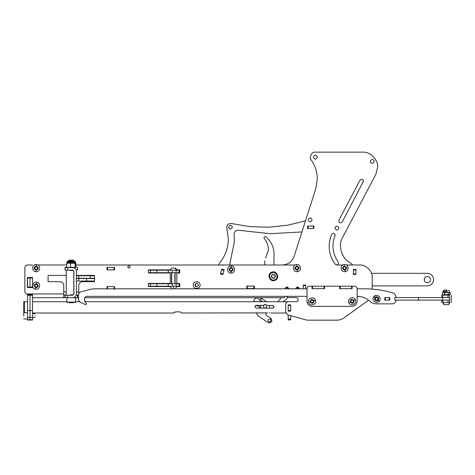 <?xml version="1.0" encoding="UTF-8"?>
<svg xmlns="http://www.w3.org/2000/svg" width="475" height="475" viewBox="0 0 475 475"><rect width="100%" height="100%" fill="white"/><g stroke="black" fill="none" stroke-linecap="round" stroke-linejoin="round"><path stroke-width="0.71" d="M76.309 294.815L76.309 295.212L77.544 295.212L77.544 297.718L65.111 297.718L65.111 295.212L72.645 295.212L73.898 293.96L73.803 293.022L73.797 294.447M73.815 281.859L73.815 285.998L73.815 281.859M72.645 297.718C74.913 297.481 76.166 296.228 76.404 293.96L76.404 271.391C76.166 269.123 74.913 267.864 72.645 267.627L67.628 267.627L67.628 270.138L72.645 270.138L73.898 271.391L73.898 293.96M73.851 281.046L73.851 278.534L73.839 281.046M73.874 287.351L73.868 282.963L73.868 287.351M72.55 270.138L73.803 271.391L73.791 294.458M65.033 267.627L65.033 270.138L65.033 267.627L67.628 267.627M67.628 270.138L65.111 270.138L65.111 267.627M73.803 293.96L72.55 295.212M65.111 297.718L32.526 297.718M65.111 295.212L65.004 297.718M70.104 294.838L73.542 294.838M73.542 270.512L70.104 270.512M94.472 278.534L78.868 278.534L78.868 281.046L76.404 281.046M78.868 278.534L76.404 278.534M86.598 278.534L86.598 281.046L78.868 281.046M94.472 281.046L86.598 281.046M76.404 278.285L78.761 278.285L78.761 275.779L94.472 275.779M78.761 278.285L94.472 278.285M76.404 275.779L78.761 275.779M179.081 270.198L179.093 272.703L179.093 270.198L176.124 270.198L176.124 272.703L148.384 272.703M179.081 272.703L176.124 272.703M176.124 270.198L148.384 270.198M174.83 272.703L174.83 283.741L148.384 283.741M94.472 281.23L93.058 281.23L93.058 281.669M94.472 275.589L76.404 275.399L94.472 275.399L94.472 281.669L82.555 281.669C80.287 281.913 79.034 283.165 78.797 285.433C79.034 283.165 80.287 281.913 82.555 281.669L93.058 281.23M424.234 279.603C424.062 275.559 430.677 275.559 430.504 279.603C430.677 283.646 424.062 283.646 424.234 279.603C424.062 275.559 430.677 275.559 430.504 279.603C430.677 283.646 424.062 283.646 424.234 279.603M371.48 273.333L427.369 273.333C431.152 273.731 433.242 275.821 433.639 279.603C433.242 283.385 431.152 285.475 427.369 285.873L372.204 285.873L372.204 289.109L372.204 277.531C372.762 271.332 365.869 264.433 359.664 264.997L346.334 264.997M427.369 273.333C431.152 273.731 433.242 275.821 433.639 279.603C433.242 283.385 431.152 285.475 427.369 285.873M299.482 288.818C298.223 286.395 296.97 286.395 295.717 288.818L297.599 286.936L299.482 288.818M288.818 288.818C287.565 286.395 286.312 286.395 285.059 288.818L286.942 286.936L288.818 288.818M130.203 266.873C129.366 265.258 128.535 265.258 127.698 266.873C128.535 268.494 129.366 268.494 130.203 266.873C129.366 265.258 128.535 265.258 127.698 266.873C128.535 268.494 129.366 268.494 130.203 266.873C129.366 265.258 128.535 265.258 127.698 266.873C128.535 268.494 129.366 268.494 130.203 266.873C129.366 265.258 128.535 265.258 127.698 266.873C128.535 268.494 129.366 268.494 130.203 266.873M299.042 268.132L299.007 267.752L299.042 268.132M296.97 266.059L296.596 266.095L296.97 266.059M346.685 268.132L346.625 267.627L346.685 268.132M344.618 266.059L344.114 266.125L344.618 266.059M233.178 269.509L231.034 267.443C228.416 268.915 228.469 270.293 231.183 271.575C233.801 270.103 233.748 268.725 231.034 267.443L233.178 269.509M78.797 293.96L78.797 285.433L78.797 291.911L76.404 291.911M66.257 291.911L63.751 291.911M63.751 295.212L65.004 295.212M77.544 295.212L78.797 295.212M32.526 294.589L32.526 293.96L27.384 293.96C25.876 293.799 25.038 292.962 24.878 291.454C25.038 292.962 25.876 293.799 27.384 293.96L32.526 294.084L32.526 319.723L30.02 319.723L30.02 317.413L30.02 319.723L27.514 319.723L27.514 317.413L35.037 317.407M63.751 297.718L63.751 293.96L32.526 293.96M77.544 297.718L78.797 297.718M284.43 296.341L284.43 297.718L84.758 297.718L84.491 298.852C84.651 297.338 85.482 296.501 86.996 296.341L307.004 296.341M24.878 267.502L24.878 291.454L24.878 267.502C25.038 265.988 25.876 265.157 27.384 264.997C25.876 265.157 25.038 265.988 24.878 267.502M342.902 264.997L336.68 264.997M265.608 258.073L268.256 250.646C268.583 246.074 267.235 242.066 264.225 238.616C263.714 236.972 264.29 236.372 265.952 236.811C271.801 241.959 274.491 248.419 274.016 256.197L273.915 264.997L295.254 264.997L75.875 264.997L218.595 264.997M66.666 264.997L37.881 264.997L66.666 264.997M32.526 264.997L27.514 264.997M294.904 268.132L294.939 268.506L294.904 268.132M296.97 270.198L297.35 270.162L296.97 270.198M342.552 268.132L342.612 268.636L342.552 268.132M344.618 270.198L345.123 270.138L344.618 270.198M229.039 269.509L231.183 271.575L229.039 269.509M287.523 314.782L285.689 312.366L287.523 314.782L307.004 320.168L336.811 320.168C339.5 320.144 341.947 319.354 344.137 317.805C341.947 319.354 339.5 320.144 336.811 320.168L307.004 320.168M368.481 300.087L366.991 301.346L368.481 300.087L369.888 301.251C371.818 302.961 374.068 303.828 376.645 303.863L392.32 303.863C394.588 303.626 395.841 302.373 396.079 300.105C395.841 302.373 394.588 303.626 392.32 303.863L376.645 303.863C374.068 303.828 371.818 302.961 369.888 301.251C366.272 298.045 362.051 296.406 357.218 296.341L357.158 296.341M294.12 256.286C292.006 261.743 288.028 264.646 282.18 264.997C288.028 264.646 292.006 261.743 294.12 256.286L315.733 188.878L317.294 178.927C317.235 172.015 315.234 165.727 311.279 160.063C308.679 157.593 311.849 151.454 315.37 152.143L362.591 152.143C370.037 151.472 378.314 159.748 377.643 167.194L375.909 174.206L342.606 237.423C337.505 245.284 341.893 259.32 350.568 262.871L352.699 264.997L359.664 264.997C365.869 264.433 372.762 271.332 372.204 277.531M63.751 285.433C63.507 283.165 62.255 281.913 59.987 281.669C62.255 281.913 63.507 283.165 63.751 285.433L63.751 293.96M288.194 297.593L286.021 296.341L288.194 297.593L296.97 297.593L298.223 298.852L298.223 300.479L296.97 301.732L288.194 301.732C286.68 301.892 285.843 302.729 285.689 304.243C285.843 302.729 286.68 301.892 288.194 301.732L296.97 301.732L298.223 300.479M303.24 285.059L303.24 288.818L303.24 285.059L305.746 285.059L303.24 285.059M305.746 285.558L305.746 288.818L305.746 285.059L305.746 285.558L303.24 285.558M355.906 269.883L353.394 269.883L353.394 274.402L355.906 274.402L355.906 269.384L353.394 269.384L355.906 269.384L355.906 274.402L353.394 274.402L353.394 273.897L355.906 273.897M285.689 304.243L285.689 312.366M344.137 317.805L366.991 301.346L344.137 317.805M48.076 281.669L59.987 281.669L48.076 281.669L48.076 275.399L48.076 281.669M66.257 275.399L48.076 275.399L66.257 275.399M246.816 286.063L246.816 288.568L254.339 288.568L254.339 286.063L246.816 286.063L247.315 286.063L247.315 288.568L246.816 288.568L246.816 286.063M223.998 270.364L221.576 269.717L221.736 269.111L220.442 273.956L222.864 274.603L224.158 269.758L221.736 269.111L224.158 269.758L223.998 270.364L222.864 274.603L220.442 273.956L220.602 273.351L223.024 273.998M30.02 277.531L32.526 277.531L32.526 278.035L30.02 278.035L30.02 277.531L30.02 278.035L27.514 278.035L27.384 277.531L27.384 287.565L32.526 287.565L32.526 277.531L27.384 277.531L27.384 287.565L27.514 287.06L30.02 287.06L30.02 287.565L30.02 287.06L32.526 287.06L32.526 287.565L30.02 287.565M114.03 289.067L114.03 286.562L114.528 286.562L114.528 289.067L114.528 286.562L107.006 286.562L107.006 289.067L107.006 286.562L107.51 286.562L107.51 289.067M170.062 269.883L148.384 269.883L148.384 273.018L170.21 273.018M176.848 273.018L179.734 273.018L179.734 269.883L176.997 269.883M170.21 283.427L148.384 283.427L148.384 286.562L170.062 286.562M176.997 286.562L179.734 286.562L179.734 283.427L176.848 283.427M107.006 267.377L107.006 269.883L114.528 269.883L114.528 267.377L107.006 267.377L107.51 267.377L107.51 269.883L107.006 269.883L107.006 267.377M290.7 311.137L290.7 304.867L288.194 304.867L288.194 311.137L290.7 311.137L288.194 311.137L288.194 310.638L290.7 310.638L290.7 311.137M264.741 264.997L264.753 260.728L264.741 264.997L229.597 264.997L234.436 241.484L229.597 264.997M298.223 298.852L296.97 297.593M65.033 269.883L65.004 267.377L77.544 267.377L77.544 269.883L76.089 269.883M277.934 301.732L281.236 297.718M288.129 297.593L283.112 301.732M265.952 236.811C271.801 241.959 274.491 248.419 274.016 256.197M32.526 294.672L30.02 294.672L30.02 317.413L30.02 310.549L32.526 310.549M30.02 278.035L30.02 287.06L30.02 278.035M32.526 278.035L32.526 287.06M179.081 283.741L179.081 286.247L179.093 283.741L174.83 283.741M179.081 286.247L148.384 286.247M168.227 286.247L168.227 283.741L156.827 283.741L156.827 286.247M114.03 267.377L114.528 267.377L114.528 269.883L114.03 269.883L114.03 267.377L107.51 267.377M114.03 269.883L107.51 269.883M114.03 286.562L107.51 286.562M27.514 294.672L27.514 295.26L30.02 295.26L30.02 294.672L27.514 294.672L27.514 294.084M27.514 295.26L27.514 317.413M32.526 295.26L30.02 295.26L30.02 310.549L27.514 310.549M27.514 278.035L27.514 287.06M307.004 288.818L93.907 288.818L90.666 289.245L81.005 291.834C79.272 292.422 78.339 293.633 78.221 295.468L78.221 298.021C78.31 300.093 79.278 301.607 81.118 302.563L85.761 304.73L86.503 303.757L85.078 302.058L84.491 298.852M78.221 297.718L78.221 298.021C78.31 300.093 79.278 301.607 81.118 302.563M81.005 291.834C79.272 292.422 78.339 293.633 78.221 295.468M364.557 288.818C374.039 288.824 383.343 290.148 392.457 292.778C394.719 293.592 395.93 295.195 396.079 297.593C395.93 295.195 394.719 293.592 392.457 292.778C394.719 293.592 395.93 295.195 396.079 297.593C395.93 295.195 394.719 293.592 392.457 292.778C383.343 290.148 374.039 288.824 364.557 288.818L357.158 288.818M394.826 297.593L394.826 300.105L394.826 297.593L449.546 297.593C451.82 297.593 451.82 297.593 449.546 297.593C451.82 297.593 451.82 297.593 449.546 297.593L449.546 295.088C451.82 295.088 451.82 295.088 449.546 295.088L442.837 295.088L442.837 297.593M389.809 300.105L389.809 297.593L384.792 297.593L384.792 300.105L389.809 300.105L389.31 300.105L389.31 297.593L389.809 297.593L389.809 300.105M85.078 302.058L84.491 300.443M351.642 288.693L351.642 286.188L352.141 286.188L352.141 288.693L339.601 288.693L339.601 286.562L339.227 286.188L324.93 286.188L324.556 286.562L324.556 288.693L324.057 288.693L324.057 286.188L324.556 286.188L324.556 288.693L312.016 288.693L312.016 286.188L312.52 286.188L312.52 288.693L312.016 288.693L312.016 286.562L311.642 286.188L309.51 286.188C307.996 286.342 307.159 287.179 307.004 288.693L307.004 301.358C307.319 304.38 308.993 306.054 312.016 306.375L352.141 306.375C355.163 306.054 356.838 304.38 357.158 301.358L357.158 288.693C356.998 287.179 356.161 286.342 354.647 286.188L352.515 286.188L352.141 286.562L352.141 288.693L339.601 288.693L339.601 286.188L340.106 286.188L340.106 288.693M324.057 288.693L312.52 288.693M324.057 286.188L312.52 286.188M351.642 286.188L340.106 286.188M352.141 306.375C355.163 306.054 356.838 304.38 357.158 301.358M307.004 301.358C307.319 304.38 308.993 306.054 312.016 306.375M311.642 286.188L312.016 286.562M324.556 286.562L324.93 286.188M339.227 286.188L339.601 286.562M352.141 286.562L352.515 286.188M354.647 286.188C356.161 286.342 356.998 287.179 357.158 288.693M307.004 288.693C307.159 287.179 307.996 286.342 309.51 286.188M334.928 228.107C336.27 225.518 337.606 225.518 338.942 228.107C337.606 230.696 336.27 230.696 334.928 228.107C336.27 225.518 337.606 225.518 338.942 228.107C337.606 230.696 336.27 230.696 334.928 228.107C336.27 225.518 337.606 225.518 338.942 228.107C337.606 230.696 336.27 230.696 334.928 228.107C336.27 225.518 337.606 225.518 338.942 228.107C337.606 230.696 336.27 230.696 334.928 228.107M370.251 161.363C371.587 158.775 372.923 158.775 374.264 161.363C372.923 163.946 371.587 163.946 370.251 161.363C371.587 158.775 372.923 158.775 374.264 161.363C372.923 163.946 371.587 163.946 370.251 161.363C371.587 158.775 372.923 158.775 374.264 161.363C372.923 163.946 371.587 163.946 370.251 161.363C371.587 158.775 372.923 158.775 374.264 161.363C372.923 163.946 371.587 163.946 370.251 161.363M313.363 157.16C314.705 154.571 316.041 154.571 317.377 157.16C316.041 159.748 314.705 159.748 313.363 157.16C314.705 154.571 316.041 154.571 317.377 157.16C316.041 159.748 314.705 159.748 313.363 157.16C314.705 154.571 316.041 154.571 317.377 157.16C316.041 159.748 314.705 159.748 313.363 157.16C314.705 154.571 316.041 154.571 317.377 157.16C316.041 159.748 314.705 159.748 313.363 157.16M359.943 180.292C361.57 178.778 362.752 179.069 363.488 181.171L342.232 221.985C339.993 223.547 338.883 222.965 338.907 220.234L359.943 180.292C361.57 178.778 362.752 179.069 363.488 181.171L363.274 182.05M335.172 264.243C328.688 254.921 327.489 244.963 331.574 234.365C333.171 232.697 334.37 232.94 335.184 235.101L335.029 235.843C331.461 245.112 332.512 253.828 338.182 261.986L338.556 263.114C337.939 265.014 336.811 265.388 335.172 264.243C328.688 254.921 327.489 244.963 331.574 234.365C333.171 232.697 334.37 232.94 335.184 235.101L335.029 235.843C331.461 245.112 332.512 253.828 338.182 261.986L338.556 263.114M308.133 219.854C309.468 217.265 310.804 217.265 312.14 219.854C310.804 222.442 309.468 222.442 308.133 219.854C309.468 217.265 310.804 217.265 312.14 219.854C310.804 222.442 309.468 222.442 308.133 219.854C309.468 217.265 310.804 217.265 312.14 219.854C310.804 222.442 309.468 222.442 308.133 219.854C309.468 217.265 310.804 217.265 312.14 219.854C310.804 222.442 309.468 222.442 308.133 219.854M315.733 188.878L317.294 178.927C317.235 172.015 315.234 165.727 311.279 160.063C308.679 157.593 311.849 151.454 315.37 152.143L362.591 152.143C370.037 151.472 378.314 159.748 377.643 167.194L375.909 174.206M342.606 237.423C337.505 245.284 341.893 259.32 350.568 262.871L352.699 264.997M307.539 226.124L313.809 225.91L313.892 228.416L307.628 228.629L307.539 226.124L308.043 226.106L308.133 228.618L307.628 228.629L307.539 226.124M342.232 221.985C339.993 223.547 338.883 222.965 338.907 220.234C338.883 222.965 339.993 223.547 342.232 221.985C339.993 223.547 338.883 222.965 338.907 220.234M228.523 227.163C229.847 224.675 231.141 224.687 232.412 227.204C231.088 229.698 229.793 229.686 228.523 227.163C229.847 224.675 231.141 224.687 232.412 227.204C231.088 229.698 229.793 229.686 228.523 227.163C229.847 224.675 231.141 224.687 232.412 227.204C231.088 229.698 229.793 229.686 228.523 227.163C229.847 224.675 231.141 224.687 232.412 227.204C231.088 229.698 229.793 229.686 228.523 227.163M234.11 234.365C234.27 231.562 235.748 230.203 238.551 230.28L270.121 233.682L301.916 231.966L270.121 233.682L238.551 230.28C235.748 230.203 234.27 231.562 234.11 234.365L234.436 241.484M219.634 262.901L218.542 265.246L219.634 262.901C225.263 256.001 228.178 248.098 228.368 239.198L226.854 228.243C226.617 225.025 228.113 223.452 231.337 223.523L249.743 226.617L268.577 227.216L287.322 225.281L305.473 220.881L287.322 225.281L268.577 227.216L249.743 226.617L231.337 223.523C228.113 223.452 226.617 225.025 226.854 228.243L228.368 239.198M362.591 152.143C370.037 151.472 378.314 159.748 377.643 167.194C378.314 159.748 370.037 151.472 362.591 152.143M394.826 300.105L449.546 300.105C451.82 300.105 451.82 300.105 449.546 300.105C451.82 300.105 451.82 300.105 449.546 300.105L449.546 297.593L448.05 297.593L448.05 295.088M385.296 300.105L384.792 300.105L384.792 297.593L385.296 297.593L385.296 300.105L389.31 300.105M385.296 297.593L389.31 297.593M290.7 305.372L288.194 305.372L288.194 304.867L290.7 304.867L290.7 310.638M288.194 305.372L288.194 310.638M288.194 314.967L288.194 319.912L290.7 319.912L290.7 315.661M221.576 269.717L220.602 273.351M222.71 265.478L222.876 264.872L223.333 264.997M353.394 269.883L353.394 273.897M313.393 228.433L313.304 225.922L313.809 225.91L313.892 228.416L308.133 228.618M313.304 225.922L308.043 226.106M448.05 302.611L448.05 300.105L449.546 300.105L449.546 302.611C451.82 302.611 451.82 302.611 449.546 302.611L442.837 302.611L442.837 300.105M442.89 302.611C441.388 302.611 441.388 302.611 442.89 302.611M442.89 295.088C441.388 295.088 441.388 295.088 442.89 295.088M253.84 286.063L254.339 286.063L254.339 288.568L253.84 288.568L253.84 286.063L247.315 286.063M253.84 288.568L247.315 288.568M288.444 288.818L286.942 287.316L285.433 288.818M299.102 288.818L297.599 287.316L296.091 288.818M174.865 312.307L175.435 312.033M273.167 305.473L272.644 305.372L274.027 306.749L272.644 308.127L256.221 308.127L254.838 306.749L255.603 305.514M24.379 312.698L23.75 312.271L23.75 301.732L24.379 301.732L24.379 312.698L27.514 312.698M254.838 306.749L256.221 305.372L263.53 305.372C264.593 304.22 265.65 304.22 266.712 305.372L273.173 305.473M265.798 308.127L265.466 308.222M265.115 308.251L264.777 308.222M273.921 307.277L274.022 306.856M267.514 312.865L181.8 313.019C182.05 311.428 173.405 311.434 173.654 313.019L32.526 313.019M269.004 312.865L269.384 312.865M273.517 307.818L274.022 306.874M288.194 301.732L84.847 301.732M79.865 301.732L75.662 301.732M66.886 301.732L32.526 301.732M27.514 301.732L23.75 301.732M195.783 283.753L195.302 284.276L195.973 286.467L195.302 284.276L195.783 283.753M197.535 286.36L198.016 285.843L197.535 286.36M175.085 283.741L175.085 272.703M176.825 272.703L176.825 283.741M171.766 283.741L171.766 272.703M170.21 283.741L170.21 272.703M171.528 272.703L171.528 283.741M176.848 283.741L176.848 272.703M193.218 285.291C193.337 289.738 200.592 289.245 200.1 284.822C199.987 280.375 192.725 280.868 193.218 285.291M198.283 285.855L198.164 284.05L196.537 283.248L195.035 284.264L195.16 286.069L196.787 286.864L198.283 285.855M35.037 315.756L35.037 315.299L35.037 315.756M23.75 315.946L23.75 312.271M35.275 289.144C39.692 290.48 41.562 283.171 37.05 282.221C32.633 280.891 30.762 288.194 35.275 289.144L35.649 287.69C38.576 287.013 38.92 285.677 36.676 283.682C33.749 284.353 33.41 285.689 35.649 287.69M37.198 286.698L37.555 285.291L36.522 284.282L35.126 284.673L34.77 286.075L35.803 287.084L37.198 286.698M35.839 271.688C40.411 272.306 41.093 264.795 36.492 264.569C31.92 263.957 31.231 271.462 35.839 271.688L35.975 270.192C38.76 269.058 38.885 267.686 36.349 266.071C33.571 267.199 33.446 268.571 35.975 270.192M37.347 268.963L37.477 267.52L36.296 266.689L34.978 267.294L34.847 268.737L36.029 269.568L37.347 268.963M231.236 273.077C235.849 273.107 235.576 265.572 230.975 265.935C226.367 265.911 226.64 273.446 231.236 273.077L231.183 271.575M232.388 270.186L232.334 268.737L231.058 268.06L229.829 268.832L229.882 270.275L231.159 270.958L232.388 270.186M297.433 271.67C302.029 271.272 301.055 263.797 296.507 264.587C291.911 264.985 292.891 272.466 297.433 271.67L297.237 270.18C299.707 268.47 299.529 267.098 296.703 266.077C294.239 267.793 294.417 269.159 297.237 270.18M298.306 268.684L298.122 267.247L296.786 266.695L295.634 267.573L295.824 269.01L297.16 269.562L298.306 268.684M345.272 271.641C349.838 270.993 348.46 263.577 343.965 264.617C339.399 265.27 340.777 272.68 345.272 271.641L344.998 270.162C347.367 268.322 347.112 266.962 344.238 266.095C341.869 267.942 342.125 269.295 344.998 270.162M345.984 268.613L345.717 267.188L344.351 266.707L343.253 267.645L343.52 269.07L344.886 269.551L345.984 268.613M34.449 264.997L36.492 264.569L36.349 266.071M315.436 300.307C314.266 295.842 307.058 298.062 308.602 302.409C309.771 306.868 316.973 304.653 315.436 300.307L313.993 300.746C311.891 298.603 310.573 299.012 310.038 301.963C312.14 304.113 313.458 303.703 313.993 300.746M313.429 301.678L313.001 300.295L311.594 299.974L310.608 301.031L311.03 302.421L312.443 302.741L313.429 301.678M355.348 299.778C353.489 295.557 346.726 298.888 348.935 302.937C350.799 307.159 357.562 303.828 355.348 299.778L354 300.443C351.583 298.662 350.342 299.268 350.289 302.272C352.699 304.053 353.94 303.448 354 300.443M353.584 301.453L352.949 300.152L351.5 300.058L350.698 301.263L351.34 302.563L352.782 302.658L353.584 301.453M379.24 301.31C382.553 298.098 377.079 292.915 374.051 296.388C370.738 299.6 376.212 304.79 379.24 301.31L378.147 300.271C380.065 298.413 376.895 295.414 375.143 297.427C373.225 299.286 376.39 302.29 378.147 300.271M378.035 298.437L376.984 297.439L375.594 297.855L375.256 299.262L376.307 300.259L377.696 299.844L378.035 298.437M448.234 304.683L444.167 304.683L443.436 304.036M445.853 304.683L447.254 304.683M447.634 304.683L446.613 304.683M171.879 268.132L175.596 268.132L177.104 270.198M172.193 268.132L173.351 268.132M173.708 268.132L172.377 268.132M447.456 291.074L443.098 291.074L444.101 290.071L447.064 290.071M443.258 292.077L442.284 292.659L442.492 294.642L448.632 294.506L448.632 292.659L450.187 292.659L450.187 294.506L449.213 295.088M448.364 290.071L449.356 290.932M447.456 292.077L443.098 292.077L443.098 291.074L444.101 290.071M442.492 292.523L448.632 292.659M444.683 292.659L444.683 294.506M450.187 294.506L448.632 294.506M449.213 292.077L450.187 292.659M73.382 302.735L69.16 302.735M73.708 260.591L68.762 260.591L73.708 260.686M73.53 260.104L68.762 260.591M69.178 260.353L73.56 260.205M68.917 260.205L73.465 260.104M73.779 261.256L68.762 260.686M73.708 261.161L68.762 261.256M74.925 302.735L75.662 302.112L75.662 297.718M67.177 262.823L66.726 263.239L67.135 261.796L67.759 261.173L74.783 261.173L75.412 261.796L67.177 261.796M67.325 262.61L75.222 262.61M66.666 267.377L66.666 263.239L75.875 263.239L75.875 267.377M70.561 263.239L70.561 267.377M75.169 263.239L75.169 267.377M67.557 262.61L66.993 263.239M70.371 262.61L70.235 263.239M70.995 262.61L70.947 263.239M74.32 262.61L74.783 263.239M74.706 262.61L75.228 263.239M271.748 272.193C276.925 269.901 280.309 278.522 274.954 280.363C269.77 282.655 266.392 274.033 271.748 272.193M274.033 278.029L273.066 278.142L271.599 276.967L271.878 275.108L272.662 274.526L273.63 274.419L275.102 275.595L274.817 277.453L274.033 278.029M271.997 277.976L271.201 275.957L272.555 274.259L274.704 274.58L275.494 276.604L274.14 278.303L271.997 277.976M270.762 321.266C270.988 319.004 270.115 318.434 268.137 319.556C267.906 321.818 268.785 322.388 270.762 321.266C270.988 319.004 270.115 318.434 268.137 319.556C267.906 321.818 268.785 322.388 270.762 321.266M266.647 307.367C266.908 304.736 265.893 304.077 263.601 305.383C263.334 308.008 264.349 308.667 266.647 307.367C266.908 304.736 265.893 304.077 263.601 305.383C263.334 308.008 264.349 308.667 266.647 307.367M266.73 301.732L261.208 298.14L260.342 298.324L260.526 299.191L262.408 301.732M261.208 298.14L260.342 298.324L260.526 299.191M261.321 305.372L260.437 306.019L260.775 307.016C260.632 307.913 260.241 308.049 259.582 307.414C260.241 308.049 260.632 307.913 260.775 307.016M259.582 307.414L259.249 306.417L255.847 305.419M257.955 315.085L255.894 312.865L257.955 315.085L257.889 315.875L268.607 322.858L271.207 322.305L271.89 321.254L271.344 318.654L265.875 315.091L265.697 314.224L266.582 312.865M269.551 308.127L269.782 305.372L269.551 308.127M257.777 315.358L257.889 315.875M268.607 322.858L271.207 322.305M271.89 321.254L271.344 318.654M261.244 301.732L257.486 297.843C255.217 298.08 253.959 299.333 253.721 301.601L253.721 301.732M67.628 295.212L67.628 297.718M65.033 295.212L65.033 297.718L65.033 295.212M90.309 278.285L90.309 275.779M150.474 270.198L150.474 272.703M156.827 270.198L156.827 272.703M168.227 270.198L168.227 272.703M172.366 270.198L172.366 272.703M168.292 283.741L168.292 283.427M78.244 295.046L76.309 295.046M66.464 295.046L63.751 295.046M176.124 283.741L176.124 286.247M150.474 283.741L150.474 286.247M172.366 283.741L172.366 286.247M418.54 300.105L418.54 297.593M442.486 300.105L442.486 297.593M288.194 319.117L290.7 319.117M37.05 282.221L36.676 283.682M230.975 265.935L231.034 267.443M296.507 264.587L296.703 266.077M343.965 264.617L344.238 266.095M308.602 302.409L310.038 301.963M348.935 302.937L350.289 302.272M374.051 296.388L375.143 297.427M442.783 302.611L444.238 304.683M173.28 286.247L173.381 288.319M176.379 270.198L175.18 268.132M66.886 297.718L66.886 302.112L75.537 302.112M274.722 279.781C279.312 278.202 276.414 270.815 271.973 272.775C267.383 274.354 270.281 281.746 274.722 279.781M257.486 301.601L253.721 301.601M66.631 295.212L66.257 294.838L66.257 270.512L66.631 270.138M32.526 320.037L27.514 320.037M451.25 295.088L451.25 302.611M441.75 300.105L441.75 302.611M441.75 295.088L441.75 297.593M91.806 275.969L92.18 275.589M91.806 280.856L92.18 281.23M270.762 313.019L285.772 313.019M27.514 318.974L23.75 318.974M35.037 313.642L32.526 313.642M74.878 261.179L75.816 263.239M444.167 304.683L442.658 302.611L443.335 303.923M449.035 304.036L448.305 304.683L449.807 302.611L449.13 303.923M177.104 286.247L175.596 288.319M169.955 286.247L171.463 288.319M169.955 270.198L171.463 268.132M443.258 295.088L442.492 294.642M449.368 291.074L449.368 292.077M66.886 302.112L67.509 302.735M69.178 260.923L68.762 261.161M73.37 260.923L73.779 260.686L73.37 260.353M67.135 261.796L67.759 261.173"/></g></svg>
